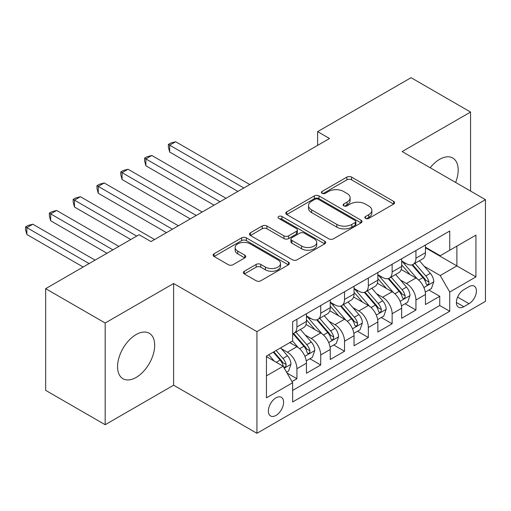 <?xml version="1.0" encoding="UTF-8"?>
<svg xmlns="http://www.w3.org/2000/svg" width="511" height="511" viewBox="0 0 511 511"><rect width="100%" height="100%" fill="white"/><g stroke="black" fill="none" stroke-linecap="round" stroke-linejoin="round"><path stroke-width="0.77" d="M365.544 218.395A2.312 1.335 0 0 0 368.814 218.395L393.642 204.068A3.302 1.91 0 0 0 394.607 202.714A3.302 1.91 0 0 0 393.642 201.366L351.581 177.087A3.302 1.91 0 0 0 346.912 177.087L322.083 191.421A2.312 1.335 0 0 0 321.406 192.36A2.312 1.335 0 0 0 322.083 193.305A2.312 1.335 0 0 0 325.354 193.305L328.567 191.453A10.571 6.106 0 0 1 343.52 191.453L347.026 193.477A10.571 6.106 0 0 1 350.124 197.789A10.571 6.106 0 0 1 347.026 202.107L343.814 203.966A2.312 1.335 0 0 0 343.137 204.911A2.312 1.335 0 0 0 343.814 205.85A2.312 1.335 0 0 0 347.084 205.85L350.297 203.998A10.571 6.106 0 0 1 365.25 203.998L368.757 206.022A10.571 6.106 0 0 1 371.855 210.34A10.571 6.106 0 0 1 368.757 214.652L365.544 216.511A2.312 1.335 0 0 0 364.867 217.456A2.312 1.335 0 0 0 365.544 218.395L365.544 216.511M136.124 377.437A26.259 15.158 120 0 0 153.274 354.302A26.259 15.158 120 0 0 149.25 333.255A26.259 15.158 120 0 0 136.124 334.558A26.259 15.158 120 0 0 118.967 357.7A26.259 15.158 120 0 0 122.991 378.74A26.259 15.158 120 0 0 136.124 377.437M455.614 182.44A26.259 15.158 120 0 0 452.759 158.033A26.259 15.158 120 0 0 439.626 159.33A26.259 15.158 120 0 0 430.185 167.761M275.972 415.437A10.776 6.221 120 0 0 283.011 405.945A10.776 6.221 120 0 0 281.357 397.315A10.776 6.221 120 0 0 275.972 397.845A10.776 6.221 120 0 0 268.933 407.337A10.776 6.221 120 0 0 270.587 415.973A10.776 6.221 120 0 0 275.972 415.437M244.335 271.245A3.302 1.91 0 0 0 243.364 272.593A3.302 1.91 0 0 0 244.335 273.941L256.132 280.756A3.302 1.91 0 0 0 260.808 280.756L288.376 264.839A3.302 1.91 0 0 0 289.347 263.491A3.302 1.91 0 0 0 288.376 262.137L246.321 237.858A3.302 1.91 0 0 0 241.646 237.858L214.077 253.775A3.302 1.91 0 0 0 213.106 255.123A3.302 1.91 0 0 0 214.077 256.471L228.328 264.704A3.302 1.91 0 0 0 233.003 264.704L244.801 257.889A3.302 1.91 0 0 0 245.772 256.541A3.302 1.91 0 0 0 244.801 255.193L237.736 251.112A8.84 5.104 0 0 1 235.143 247.503A8.84 5.104 0 0 1 240.598 242.789A8.84 5.104 0 0 1 250.237 243.894L277.92 259.882A8.84 5.104 0 0 1 280.513 263.491A8.84 5.104 0 0 1 275.052 268.205A8.84 5.104 0 0 1 265.42 267.1L260.808 264.43A3.302 1.91 0 0 0 256.132 264.43L244.335 271.245L244.335 273.941M173.612 283.503L105.177 323.016L45.664 288.658L45.664 390.359L105.177 424.718L173.612 385.205L256.931 433.302L256.931 331.601L173.612 283.503L173.612 385.205M470.574 191.076L470.574 112.056L402.138 151.563L485.45 199.667L256.931 331.601M470.574 112.056L411.061 77.698L317.631 131.64L317.631 145.38M45.664 288.658L139.094 234.715L151.001 241.582L329.531 138.507L317.631 131.64M328.803 238.803A3.302 1.91 0 0 0 333.472 238.803L361.047 222.885A3.302 1.91 0 0 0 362.012 221.531A3.302 1.91 0 0 0 361.047 220.184L318.985 195.905A3.302 1.91 0 0 0 314.316 195.905L286.741 211.822A3.302 1.91 0 0 0 285.777 213.17A3.302 1.91 0 0 0 286.741 214.518L328.803 238.803M279.606 218.9A2.312 1.335 0 0 1 281.951 219.225L281.951 216.472L324.709 241.16A3.302 1.91 0 0 1 325.679 242.514A3.302 1.91 0 0 1 324.709 243.862L297.14 259.78A3.302 1.91 0 0 1 292.464 259.78L250.409 235.494L250.409 232.799A3.302 1.91 0 0 0 249.438 234.147A3.302 1.91 0 0 0 250.409 235.494M250.409 232.799L262.207 225.983A3.302 1.91 0 0 1 266.883 225.983L283.937 235.833A3.302 1.91 0 0 0 288.613 235.833L296.437 231.317A3.302 1.91 0 0 0 297.408 229.963A3.302 1.91 0 0 0 296.437 228.615L278.68 218.363A2.312 1.335 0 0 1 278.003 217.418A2.312 1.335 0 0 1 279.434 216.185A2.312 1.335 0 0 1 281.951 216.472M291.979 381.596L296.917 378.74L287.041 373.043M281.42 348.77L287.399 352.22A13.465 7.774 60 0 1 296.917 368.712L306.44 363.212L306.44 373.247L320.723 365.001L309.896 358.748M305.227 335.024L311.199 338.474A13.465 7.774 60 0 1 320.723 354.966L330.247 349.473L330.247 359.501L344.529 351.255L333.696 345.002M329.033 321.278L335.005 324.734A13.465 7.774 60 0 1 344.529 341.227L354.053 335.727L354.053 345.762L368.335 337.516L357.502 331.262M352.833 307.539L358.811 310.988A13.465 7.774 60 0 1 368.335 327.481L377.853 321.981L377.853 332.016L392.135 323.77L381.308 317.516M376.639 293.793L382.618 297.242A13.465 7.774 60 0 1 392.135 313.735L401.659 308.242L401.659 318.27L415.941 310.03L415.941 299.995A13.465 7.774 -120 0 0 406.417 283.503L400.445 280.054M405.108 303.777L415.941 310.03M306.44 363.212A13.465 7.774 -120 0 0 296.917 346.72L289.775 342.6M330.247 349.473A13.465 7.774 -120 0 0 320.723 332.98L306 324.479M354.053 335.727A13.465 7.774 -120 0 0 344.529 319.234L329.806 310.733M377.853 321.981A13.465 7.774 -120 0 0 368.335 305.489L353.612 296.993M401.659 308.242A13.465 7.774 -120 0 0 392.135 291.749L377.418 283.247M469.028 286.665L463.79 289.686A10.437 6.023 120 0 0 456.968 298.884A10.437 6.023 120 0 0 458.571 307.245A10.437 6.023 120 0 0 463.79 306.728L469.028 303.706A10.437 6.023 120 0 0 475.843 294.508A10.437 6.023 120 0 0 474.24 286.147A10.437 6.023 120 0 0 469.028 286.665M256.931 433.302L485.45 301.369L485.45 199.667M266.448 375.86L283.113 366.24L292.637 382.726L292.637 401.972L449.744 311.263L449.744 292.024L440.22 275.531L424.245 266.308M292.637 382.726L266.448 397.845L266.448 356.065L292.637 340.946L292.637 321.706L449.744 231.004L449.744 250.243L475.926 235.124L475.926 276.905L449.744 292.024M306.44 315.939L311.199 318.685A13.465 7.774 60 0 0 317.938 319.349L327.455 313.856A13.465 7.774 -120 0 0 330.247 307.692L330.247 299.995M330.247 302.193L335.005 304.939A13.465 7.774 60 0 0 341.738 305.61L351.261 300.11A13.465 7.774 -120 0 0 354.053 293.946L354.053 286.249M354.053 288.447L358.811 291.2A13.465 7.774 60 0 0 365.544 291.864L375.068 286.371A13.465 7.774 -120 0 0 377.853 280.2L377.853 272.51M377.853 274.707L382.618 277.454A13.465 7.774 60 0 0 389.35 278.125L398.867 272.625A13.465 7.774 -120 0 0 401.659 266.461L401.659 258.764M292.637 390.423L439.747 305.495L439.747 296.284L425.465 304.53L425.465 294.496A13.465 7.774 -120 0 0 415.941 278.003L401.218 269.508M401.659 260.961L406.417 263.714A13.465 7.774 -120 0 0 413.15 264.379A13.465 7.774 -120 0 0 415.941 258.215L415.941 250.518M413.15 264.379L422.674 258.879A13.465 7.774 -120 0 0 425.465 252.715L425.465 245.018M296.917 319.234L296.917 326.931A13.465 7.774 60 0 1 294.132 333.095A13.465 7.774 60 0 1 292.637 333.638M294.132 333.095L303.655 327.596A13.465 7.774 -120 0 0 306.44 321.432L306.44 313.735M320.723 305.489L320.723 313.186A13.465 7.774 60 0 1 317.938 319.349M344.529 291.749L344.529 299.446A13.465 7.774 60 0 1 341.738 305.61M368.335 278.003L368.335 285.7A13.465 7.774 60 0 1 365.544 291.864M392.135 264.264L392.135 271.954A13.465 7.774 60 0 1 389.35 278.125M392.135 313.735L392.135 323.77M368.335 327.481L368.335 337.516M344.529 341.227L344.529 351.255M320.723 354.966L320.723 365.001M296.917 368.712L296.917 378.74M283.113 366.24L266.448 356.614M440.22 275.531L456.885 265.912L456.885 246.123L475.926 235.124M425.465 247.771L475.926 276.905M425.465 247.222L440.22 255.743L449.744 250.243M105.177 323.016L105.177 424.718M428.914 290.031L439.747 296.284M439.747 305.495L449.744 311.263M366.47 218.727L368.757 217.405A10.571 6.106 0 0 0 371.855 213.087L371.855 210.34M350.124 197.789L350.124 200.542A10.571 6.106 0 0 1 347.026 204.86L344.74 206.176M393.598 204.087L351.581 179.834A3.302 1.91 0 0 0 346.912 179.834L323.009 193.631M361.002 222.911L318.985 198.651A3.302 1.91 0 0 0 314.316 198.651L286.786 214.543M355.202 222.477A2.312 1.335 0 0 0 355.88 221.531A2.312 1.335 0 0 0 355.202 220.592L318.289 199.277A2.312 1.335 0 0 0 315.012 199.277L311.627 201.232A10.571 6.106 0 0 0 308.529 205.55A10.571 6.106 0 0 0 311.627 209.868L336.864 224.438A10.571 6.106 0 0 0 351.817 224.438L355.202 222.477L355.202 225.23A2.312 1.335 0 0 0 355.88 224.284L355.88 221.531M308.529 205.55L308.529 208.296A10.571 6.106 0 0 0 311.627 212.614L311.627 209.868M355.202 225.23L351.817 227.184A10.571 6.106 0 0 1 336.864 227.184L311.627 212.614M250.454 235.52L262.207 228.736L262.207 225.983M297.408 229.963L297.408 232.716A3.302 1.91 0 0 1 296.437 234.064L288.613 238.58A3.302 1.91 0 0 1 283.937 238.58L266.883 228.736A3.302 1.91 0 0 0 262.207 228.736M281.951 219.225L324.67 243.888M301.637 246.053A8.84 5.104 0 0 0 311.269 247.158A8.84 5.104 0 0 0 316.731 242.444A8.84 5.104 0 0 0 314.137 238.835L304.384 233.201A3.302 1.91 0 0 0 299.708 233.201L291.883 237.724A3.302 1.91 0 0 0 290.912 239.071A3.302 1.91 0 0 0 291.883 240.419L301.637 246.053L301.637 248.8A8.84 5.104 0 0 0 311.269 249.905A8.84 5.104 0 0 0 316.731 245.191L316.731 242.444M290.912 239.071L290.912 241.818A3.302 1.91 0 0 0 291.883 243.172L291.883 240.419M301.637 248.8L291.883 243.172M280.513 263.491L280.513 266.237A8.84 5.104 0 0 1 275.052 270.951A8.84 5.104 0 0 1 265.42 269.846L260.808 267.183A3.302 1.91 0 0 0 256.132 267.183L244.379 273.966M235.143 247.503L235.143 250.249A8.84 5.104 0 0 0 237.736 253.858L237.736 251.112M244.756 257.914L237.736 253.858M288.332 264.864L246.321 240.604A3.302 1.91 0 0 0 241.646 240.604L214.122 256.496M425.261 292.139L431.412 288.587L433.794 281.714A8.923 5.148 -120 0 0 430.319 273.34L419.442 260.744M417.263 278.878L404.367 263.944A25.754 14.87 -120 0 0 401.659 261.108M410.192 274.682L402.975 266.333A21.379 12.341 -120 0 0 401.659 264.896M249.783 184.548L175.637 141.739L169.684 145.175L169.684 152.048L237.883 191.421M411.936 264.864L422.942 277.601A8.923 5.148 60 0 1 426.123 283.746L426.768 284.799L427.975 284.633L428.78 283.65L428.978 282.098A8.923 5.148 -120 0 0 425.797 275.953L414.919 263.357M412.588 264.653L424.405 278.342A4.542 2.625 60 0 1 425.554 280.117L428.978 282.098M169.684 152.048L168.375 147.168L168.375 144.421L243.836 187.984M168.375 144.421L170.757 143.048L175.637 141.739M401.461 305.885L407.612 302.333L409.988 295.46A8.923 5.148 -120 0 0 406.513 287.08L395.642 274.49M393.457 292.618L380.561 277.684A25.754 14.87 -120 0 0 377.853 274.854M386.386 288.428L379.168 280.073A21.379 12.341 -120 0 0 377.853 278.642M225.983 198.294L151.831 155.485L145.884 158.921L145.884 165.794L214.077 205.167M388.136 278.604L399.136 291.34A8.923 5.148 60 0 1 402.317 297.485L402.968 298.545L404.169 298.373L404.98 297.396L405.172 295.837A8.923 5.148 -120 0 0 401.991 289.692L391.113 277.103M388.782 278.399L400.605 292.081A4.542 2.625 60 0 1 401.748 293.863L405.172 295.837M145.884 165.794L144.575 160.914L144.575 158.161L220.03 201.73M144.575 158.161L146.951 156.788L151.831 155.485M377.655 319.624L383.806 316.073L386.182 309.2A8.923 5.148 -120 0 0 382.713 300.826L371.836 288.236M369.657 306.364L356.755 291.43A25.754 14.87 -120 0 0 354.053 288.594M362.58 302.173L355.369 293.819A21.379 12.341 -120 0 0 354.053 292.381M202.177 212.039L128.025 169.224L122.078 172.661L122.078 179.533L190.277 218.906M364.33 292.349L375.33 305.086A8.923 5.148 60 0 1 378.51 311.231L379.162 312.291L380.369 312.119L381.174 311.142L381.366 309.583A8.923 5.148 -120 0 0 378.191 303.438L367.313 290.842M364.975 292.139L376.799 305.827A4.542 2.625 60 0 1 377.942 307.603L381.366 309.583M122.078 179.533L120.768 174.653L120.768 171.907L196.224 215.47M120.768 171.907L123.151 170.533L128.025 169.224M353.848 333.37L360 329.819L362.382 322.946A8.923 5.148 -120 0 0 358.907 314.572L348.029 301.975M345.851 320.103L332.955 305.169A25.754 14.87 -120 0 0 330.247 302.34M338.78 315.913L331.562 307.565A21.379 12.341 -120 0 0 330.247 306.127M178.371 225.779L104.225 182.97L98.272 186.406L98.272 193.279L166.471 232.652M340.524 306.095L351.53 318.832A8.923 5.148 60 0 1 354.711 324.977L355.356 326.031L356.563 325.865L357.368 324.881L357.566 323.322A8.923 5.148 -120 0 0 354.385 317.178L343.507 304.588M341.176 305.885L352.992 319.573A4.542 2.625 60 0 1 354.142 321.349L357.566 323.322M98.272 193.279L96.962 188.399L96.962 185.653L172.424 229.215M96.962 185.653L99.345 184.273L104.225 182.97M330.049 347.11L336.2 343.558L338.576 336.685A8.923 5.148 -120 0 0 335.101 328.311L324.223 315.721M322.045 333.849L309.149 318.915A25.754 14.87 -120 0 0 306.44 316.085M314.974 329.659L307.756 321.304A21.379 12.341 -120 0 0 306.44 319.867M154.571 239.525L80.419 196.716L74.465 200.152L74.465 207.019L130.765 239.525M316.724 319.835L327.723 332.572A8.923 5.148 60 0 1 330.904 338.716L331.55 339.777L332.757 339.604L333.568 338.627L333.76 337.068A8.923 5.148 -120 0 0 330.579 330.924L319.701 318.334M317.369 319.63L329.193 333.313A4.542 2.625 60 0 1 330.336 335.088L333.76 337.068M74.465 207.019L73.156 202.139L73.156 199.392L136.718 236.088M73.156 199.392L75.539 198.019L80.419 196.716M306.242 360.855L312.393 357.304L314.77 350.431A8.923 5.148 -120 0 0 311.295 342.057L300.423 329.461M298.245 347.595L292.548 340.997M291.168 343.398L290.242 342.332M118.865 246.398L56.612 210.455L50.666 213.892L50.666 220.765L106.959 253.264M292.918 333.581L303.917 346.317A8.923 5.148 60 0 1 307.098 352.462L307.75 353.516L308.951 353.35L309.762 352.366L309.953 350.814A8.923 5.148 -120 0 0 306.772 344.67L295.901 332.073M293.563 333.37L305.386 347.058A4.542 2.625 60 0 1 306.53 348.834L309.953 350.814M50.666 220.765L49.356 215.885L49.356 213.138L112.912 249.828M49.356 213.138L51.732 211.765L56.612 210.455M286.562 372.212L288.587 371.05L290.97 364.177A8.923 5.148 -120 0 0 287.495 355.797L280.648 347.87M274.254 361.124L268.741 354.743M267.362 357.144L266.448 356.084M95.059 260.137L32.813 224.201L26.859 227.638L26.859 234.511L83.152 267.01M273.264 352.13L280.111 360.057A8.923 5.148 60 0 1 283.292 366.202L283.944 367.262L285.151 367.09L285.956 366.112L286.154 364.554A8.923 5.148 -120 0 0 282.973 358.409L276.125 350.482M273.819 351.811L281.58 360.798A4.542 2.625 60 0 1 282.724 362.58L286.154 364.554M26.859 234.511L25.55 229.631L25.55 226.878L89.106 263.574M25.55 226.878L27.933 225.504L32.813 224.201M287.399 352.22L296.917 346.72M311.199 338.474L320.723 332.98M335.005 324.734L344.529 319.234M358.811 310.988L368.335 305.489M382.618 297.242L392.135 291.749M406.417 283.503L415.941 278.003M415.941 258.215L425.465 252.715M296.917 326.931L306.44 321.432M320.723 313.186L330.247 307.692M344.529 299.446L354.053 293.946M368.335 285.7L377.853 280.2M392.135 271.954L401.659 266.461M415.941 299.995L425.465 294.496M457.607 297.115L469.028 303.706M456.406 302.467L463.79 306.728M368.757 217.405L368.757 214.652M343.814 205.85L343.814 203.966M347.026 204.86L347.026 202.107M322.083 193.305L322.083 191.421M346.912 179.834L346.912 177.087M351.581 179.834L351.581 177.087M393.642 204.068L393.642 201.366M286.741 214.518L286.741 211.822M314.316 198.651L314.316 195.905M318.985 198.651L318.985 195.905M361.047 222.885L361.047 220.184M336.864 227.184L336.864 224.438M351.817 227.184L351.817 224.438M266.883 228.736L266.883 225.983M283.937 238.58L283.937 235.833M288.613 238.58L288.613 235.833M296.437 234.064L296.437 231.317M324.709 243.862L324.709 241.16M256.132 267.183L256.132 264.43M260.808 267.183L260.808 264.43M265.42 269.846L265.42 267.1M244.801 257.889L244.801 255.193M214.077 256.471L214.077 253.775M241.646 240.604L241.646 237.858M246.321 240.604L246.321 237.858M288.376 264.839L288.376 262.137M423.9 287.565L433.737 281.887M404.367 263.944L405.593 263.235M425.797 275.953L430.319 273.34M418.688 280.054L422.942 277.601M400.1 301.305L409.931 295.633M380.561 277.684L381.787 276.975M401.991 289.692L406.513 287.08M394.882 293.799L399.136 291.34M376.294 315.051L386.124 309.372M356.755 291.43L357.981 290.721M378.191 303.438L382.713 300.826M371.075 307.545L375.33 305.086M352.488 328.797L362.325 323.118M332.955 305.169L334.181 304.467M354.385 317.178L358.907 314.572M347.276 321.285L351.53 318.832M328.688 342.536L338.518 336.858M309.149 318.915L310.375 318.206M330.579 330.924L335.101 328.311M323.469 335.031L327.723 332.572M304.882 356.282L314.712 350.603M306.772 344.67L311.295 342.057M299.663 348.77L303.917 346.317M284.244 368.195L290.906 364.349M282.973 358.409L287.495 355.797M276.266 362.28L280.111 360.057"/></g></svg>
